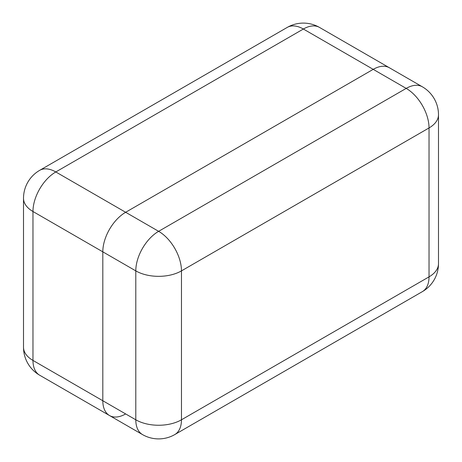<?xml version="1.0" encoding="UTF-8"?>
<svg xmlns="http://www.w3.org/2000/svg" width="462" height="462" viewBox="0 0 462 462"><rect width="100%" height="100%" fill="white"/><g stroke="black" fill="none" stroke-linecap="round" stroke-linejoin="round"><path stroke-width="0.69" d="M23.51 198.325A32.294 18.647 0 0 0 32.969 211.509A32.294 18.647 120 0 1 55.804 171.956L158.633 231.323L406.196 88.392L303.367 29.025L55.804 171.956A32.294 18.647 60 0 0 39.657 170.357A32.294 32.294 0 0 0 23.51 198.325L23.51 347.239A32.294 18.647 180 0 0 32.969 360.424L135.793 419.791L135.793 270.876L32.969 211.509L32.969 360.424A32.294 18.647 120 0 0 39.657 375.208L109.5 415.529A32.294 18.647 -60 0 1 102.812 400.745L102.812 251.836A32.294 18.647 -60 0 1 125.647 212.277L373.209 69.352A32.294 18.647 -60 0 1 389.356 67.752A32.294 18.647 120 0 0 373.209 69.352L125.647 212.277A32.294 18.647 120 0 0 102.812 251.836L102.812 400.745A32.294 18.647 120 0 0 109.5 415.529A32.294 18.647 120 0 0 125.647 413.929M174.78 434.575A32.294 18.647 -120 0 0 181.468 419.791A32.294 18.647 0 0 1 135.793 419.791A32.294 18.647 -60 0 0 142.487 434.575A32.294 32.294 0 0 0 174.78 434.575L422.343 291.643A32.294 18.647 60 0 0 429.031 276.859A32.294 18.647 0 0 0 438.49 263.675L438.49 114.761A32.294 18.647 0 0 1 429.031 127.945L181.468 270.876L181.468 419.791L429.031 276.859L429.031 127.945A32.294 18.647 -120 0 0 406.196 88.392A32.294 18.647 -60 0 1 422.343 86.792L319.513 27.425A32.294 18.647 120 0 0 303.367 29.025A32.294 18.647 60 0 0 287.22 27.425L39.657 170.357M135.793 270.876A32.294 18.647 -60 0 1 158.633 231.323A32.294 18.647 60 0 1 181.468 270.876A32.294 18.647 0 0 1 135.793 270.876M23.51 347.239A32.294 32.294 0 0 0 39.657 375.208M319.513 27.425A32.294 32.294 0 0 0 287.22 27.425M142.487 434.575L109.5 415.529M422.343 291.643A32.294 32.294 0 0 0 438.49 263.675M438.49 114.761A32.294 32.294 0 0 0 422.343 86.792"/></g></svg>
